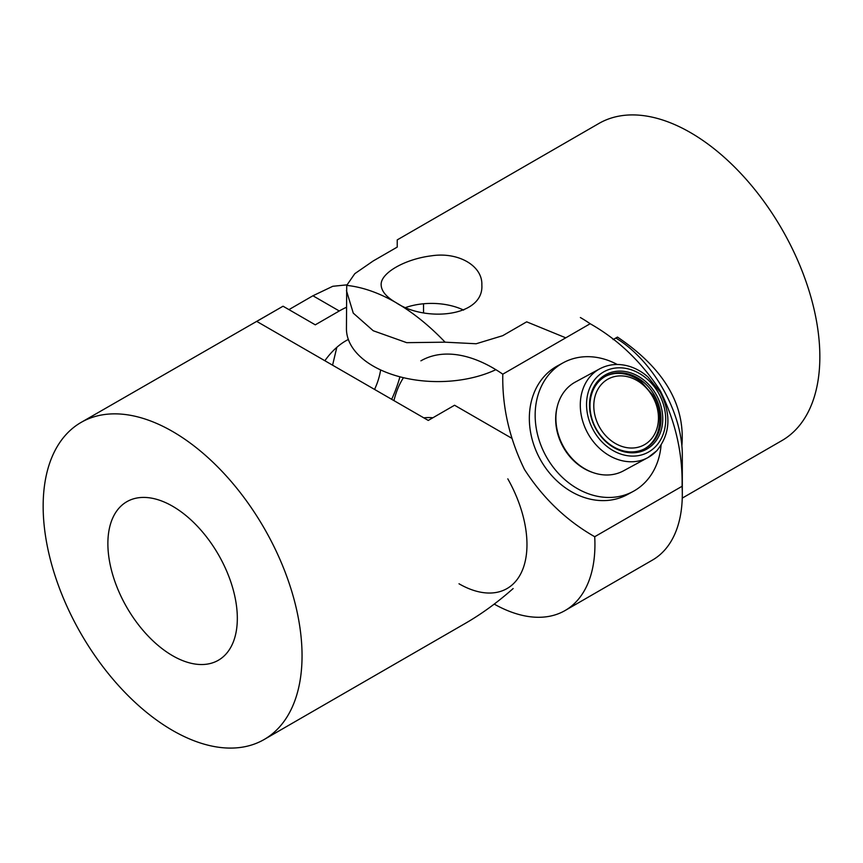 <?xml version="1.0" encoding="UTF-8"?>
<svg xmlns="http://www.w3.org/2000/svg" width="863" height="863" viewBox="0 0 863 863"><rect width="100%" height="100%" fill="white"/><g stroke="black" fill="none" stroke-linecap="round" stroke-linejoin="round"><path stroke-width="1.29" d="M615.826 338.016A96.117 55.491 60 0 1 663.14 389.159A96.117 55.491 60 0 1 682.309 454.855L682.309 494.089A144.164 83.236 -120 0 0 682.094 486.279L594.715 536.721A144.164 83.236 60 0 1 565.071 610.54A144.164 83.236 60 0 1 494.229 604.1M682.094 486.279C682.73 453.485 675.492 421.727 660.4 390.993C641.651 362.061 618.242 339.644 590.173 323.733A144.164 83.236 -120 0 0 580.368 317.53M432.859 417.768A96.117 55.491 -120 0 0 423.798 417.854M420.907 360.831A144.164 83.236 60 0 1 502.795 374.175C502.104 406.689 509.332 438.458 524.477 469.461C543.021 498.21 566.441 520.626 594.715 536.721M393.949 400.615A144.164 83.236 60 0 1 403.474 377.681M565.071 610.54L652.45 560.087A144.164 83.236 -120 0 0 682.309 494.089M502.795 374.175L590.173 323.733M459.008 583.776A96.117 55.491 -120 0 0 521.597 572.029A96.117 55.491 -120 0 0 507.8 478.846M652.083 443.151A41.187 33.625 61.5 0 0 652.363 391.921A41.187 33.625 61.5 0 0 606.225 375.901A41.187 33.625 61.5 0 0 605.837 376.106A41.187 33.625 61.5 0 0 598.857 381.489A41.187 33.625 61.5 0 0 598.577 432.719A41.187 33.625 61.5 0 0 644.715 448.738A41.187 33.625 61.5 0 0 645.103 448.533A41.187 33.625 61.5 0 0 652.083 443.151M598.674 380.151A42.492 34.693 -118.5 0 1 650.346 386.322A42.492 34.693 -118.5 0 1 653.593 443.765A42.492 34.693 -118.5 0 1 601.921 437.606A42.492 34.693 -118.5 0 1 598.674 380.151M617.261 364.488A73.226 59.784 61.5 0 0 563.345 362.697L557.541 365.847A73.226 59.784 61.5 0 0 545.125 375.416A73.226 59.784 61.5 0 0 544.887 466.883A73.226 59.784 61.5 0 0 627.347 494.596L633.151 491.446A73.226 59.784 61.5 0 0 645.567 481.878A73.226 59.784 61.5 0 0 661.069 445.297M563.345 362.697A73.226 59.784 61.5 0 0 550.928 372.277A73.226 59.784 61.5 0 0 550.702 463.733A73.226 59.784 61.5 0 0 633.151 491.446M557.207 406.861A49.428 40.356 61.5 0 0 592.805 472.503M566.775 388.652A50.507 41.23 61.5 0 0 566.613 451.727A50.507 41.23 61.5 0 0 623.485 470.842L647.886 457.617A50.507 41.23 -118.5 0 1 591.015 438.501A50.507 41.23 -118.5 0 1 591.177 375.416A50.507 41.23 -118.5 0 1 599.731 368.825L575.341 382.05A50.507 41.23 61.5 0 0 566.775 388.652M604.887 434.769A37.53 30.637 61.5 0 0 650.508 439.914A37.53 30.637 61.5 0 0 647.369 389.148A37.53 30.637 61.5 0 0 601.748 384.013A37.53 30.637 61.5 0 0 604.887 434.769M605.243 376.441A41.187 33.625 -118.5 0 1 641.457 382.05L652.676 394.92A41.187 33.625 -118.5 0 1 644.499 448.846M405.966 307.422A50.345 29.062 180 0 1 463.636 310.097M613.108 339.591L617.466 337.077C663.884 368.393 685.362 404.65 681.878 445.826M682.245 498.124L781.932 440.572A183.075 105.696 -120 0 0 781.932 229.18A183.075 105.696 -120 0 0 598.868 123.485L397.228 239.892L397.228 247.098L373.248 260.939L354.79 273.679L346.721 285.394L346.441 328.738A91.532 52.848 -0 0 0 398.728 376.484A91.532 52.848 -0 0 0 495.858 369.677M423.528 312.676L423.528 303.776M346.441 290.583L353.269 313.129L373.248 330.756L406.71 342.665L445.092 342.18L476.171 343.754L502.698 335.685L526.678 321.834L565.761 337.821M445.092 342.18A183.075 105.696 -120 0 0 395.901 302.579C386.279 296.98 381.36 291.068 381.155 284.855C380.389 273.15 404.758 259.094 431.5 255.815C458.275 251.672 482.654 265.772 481.845 284.909C484.067 317.088 424.779 322.277 395.901 302.579A183.075 105.696 -120 0 0 346.71 285.394M107.875 543.604A91.532 52.848 60 0 1 126.829 501.705A91.532 52.848 60 0 1 197.368 526.225A91.532 52.848 60 0 1 237.325 618.34A91.532 52.848 60 0 1 218.371 660.249A91.532 52.848 60 0 1 147.832 635.718A91.532 52.848 60 0 1 107.875 543.604M511.479 438.102L454.564 405.243L428.264 420.432L256.743 321.403L283.042 306.214L315.286 324.833L339.267 310.982A91.532 52.848 -60 0 1 346.441 307.304M374.574 389.429A50.345 29.062 120 0 0 380.637 369.936M348.35 339.483A50.345 29.062 120 0 0 324.866 360.734M399.914 376.797A91.532 52.848 -60 0 1 391.683 399.31M264.132 739.515A183.075 105.696 60 0 1 81.068 633.82A183.075 105.696 60 0 1 81.068 422.428A183.075 105.696 60 0 1 222.136 471.478A183.075 105.696 60 0 1 302.05 655.707A183.075 105.696 60 0 1 264.132 739.515L465.772 623.108C481.834 613.809 497.627 602.288 513.151 588.544M283.042 306.214L81.068 422.428M288.943 309.623L312.924 295.772L332.773 286.289L346.84 284.866M332.579 365.178L336.818 347.347M596.452 377.584A45.922 37.497 61.5 0 0 599.958 439.677A45.922 37.497 61.5 0 0 655.804 446.333A45.922 37.497 61.5 0 0 652.309 384.251A45.922 37.497 61.5 0 0 596.452 377.584M656.441 451.015A50.507 41.23 -118.5 0 1 647.886 457.617L656.808 450.734C670.346 433.992 671.5 414.477 660.26 392.201L647.886 376.894C642.234 371.942 636.053 368.436 629.332 366.354C618.739 363.226 608.868 364.046 599.731 368.825M312.924 295.772L339.267 310.982"/></g></svg>
